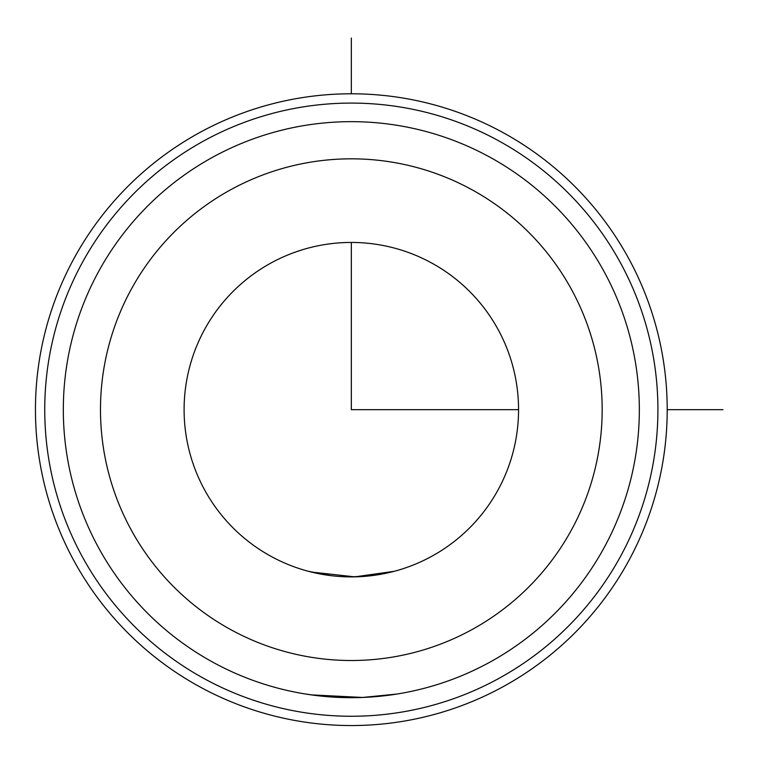 <?xml version="1.0" encoding="UTF-8"?>
<svg xmlns="http://www.w3.org/2000/svg" width="761" height="761" viewBox="0 0 761 761"><rect width="100%" height="100%" fill="white"/><g stroke="black" fill="none" stroke-linecap="round" stroke-linejoin="round"><path stroke-width="1.14" d="M351.335 697.675L319.03 695.858L305.656 694.042L311.239 694.869L362.636 697.457L397.014 694.032M372.053 575.611L351.325 576.895M330.607 575.611L308.195 571.235M311.239 572.025L354.816 576.867L394.274 571.292M498.084 489.846A167.23 167.23 0 0 1 271.154 556.424A167.23 167.23 0 0 1 204.576 329.494A167.23 167.23 0 0 1 431.506 262.916A167.23 167.23 0 0 1 498.084 489.846M74.121 258.226A315.882 315.882 0 0 1 502.774 132.462A315.882 315.882 0 0 1 628.538 561.114A315.882 315.882 0 0 1 199.886 686.879A315.882 315.882 0 0 1 74.121 258.226M82.274 262.688A306.588 306.588 0 0 1 498.312 140.614A306.588 306.588 0 0 1 620.386 556.652A306.588 306.588 0 0 1 204.348 678.726A306.588 306.588 0 0 1 82.274 262.688M98.578 271.591A288.01 288.01 0 0 1 489.409 156.918A288.01 288.01 0 0 1 604.082 547.749A288.01 288.01 0 0 1 213.251 662.422A288.01 288.01 0 0 1 98.578 271.591A288.01 288.01 0 0 1 489.409 156.918A288.01 288.01 0 0 1 604.082 547.749M351.335 242.445L351.335 409.665L518.555 409.665M667.207 409.665L722.95 409.665M351.335 93.793L351.335 38.05M131.196 289.408A250.845 250.845 0 0 1 471.592 189.537A250.845 250.845 0 0 1 571.463 529.932A250.845 250.845 0 0 1 231.068 629.804A250.845 250.845 0 0 1 131.196 289.408"/></g></svg>
